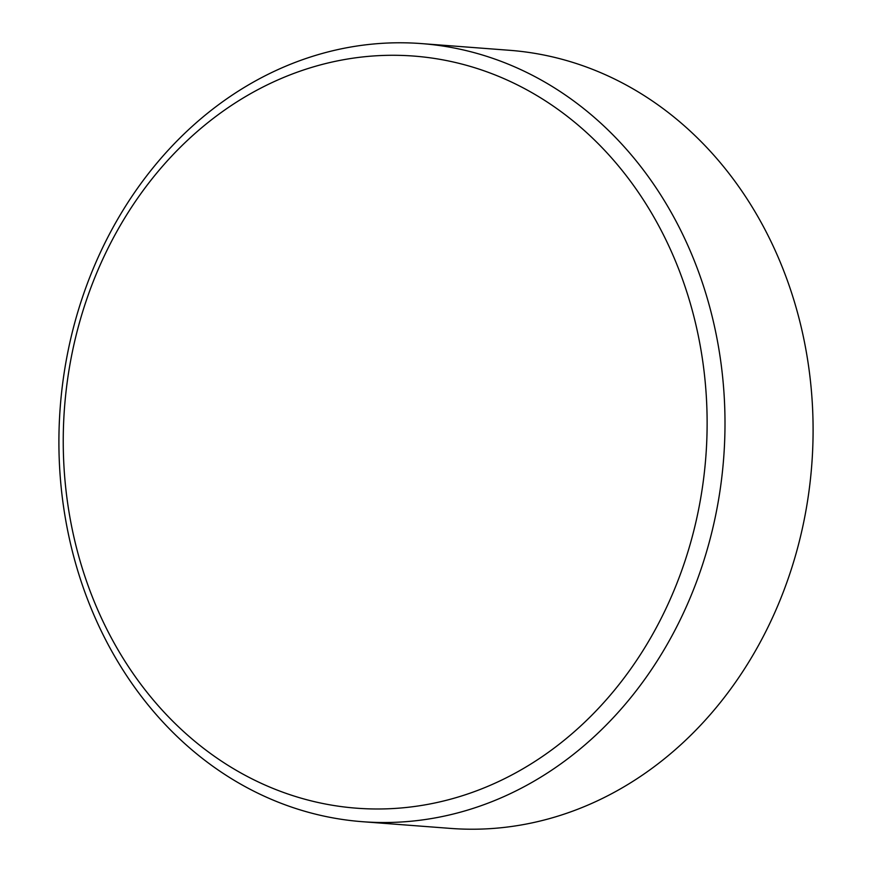 <?xml version="1.0" encoding="UTF-8"?>
<svg xmlns="http://www.w3.org/2000/svg" width="872" height="872" viewBox="0 0 872 872"><rect width="100%" height="100%" fill="white"/><g stroke="black" fill="none" stroke-linecap="round" stroke-linejoin="round"><path stroke-width="1.31" d="M362.36 821.697L450.453 828.4A390.176 332.679 -85.7 0 0 810.001 377.086A390.176 332.679 -85.7 0 0 509.64 50.303L421.547 43.6A390.176 332.679 94.3 0 1 721.907 370.393A390.176 332.679 94.3 0 1 362.36 821.697A390.176 332.679 94.3 0 1 61.999 494.915A390.176 332.679 94.3 0 1 421.547 43.6M704.14 371.952A377.173 321.594 -85.7 0 0 341.475 60.103A377.173 321.594 -85.7 0 0 66.228 492.32A377.173 321.594 -85.7 0 0 428.882 804.169A377.173 321.594 -85.7 0 0 704.14 371.952"/></g></svg>
